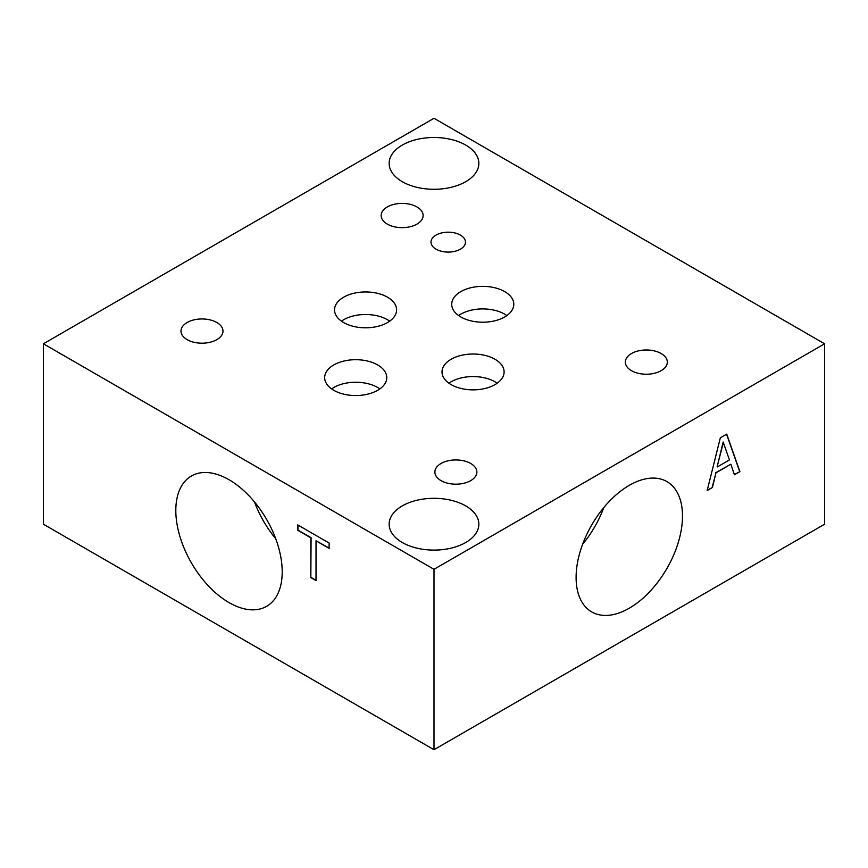 <?xml version="1.0" encoding="UTF-8"?>
<svg xmlns="http://www.w3.org/2000/svg" width="868" height="868" viewBox="0 0 868 868"><rect width="100%" height="100%" fill="white"/><g stroke="black" fill="none" stroke-linecap="round" stroke-linejoin="round"><path stroke-width="1.3" d="M824.6 343.793L824.6 524.207L434 749.713L43.4 524.207L43.4 343.793L434 569.31L824.6 343.793L434 118.287L43.4 343.793M310.831 577.578L310.831 537.813L297.724 530.24L297.724 524.912L329.124 543.032L329.124 548.37L316.028 540.807L316.028 580.573L310.831 577.578L311.08 537.672L297.974 530.098L297.974 525.053M316.028 580.291L311.08 577.437M316.028 540.807L329.124 548.088M723.402 442.192L717.142 466.756L723.163 442.04L729.445 459.931L717.391 466.897M712.422 487.49L707.17 490.529L720.332 437.819L726.733 434.13L739.894 471.628L734.415 474.785L730.878 464.228L715.97 472.832L712.422 487.49L707.246 490.192M715.97 472.832L712.172 487.349M730.878 464.228L715.72 472.691M739.894 471.628L734.339 474.546M726.57 434.217L739.655 471.487M434 749.713L434 569.31M576.102 577.47A75.234 43.433 -60 0 1 608.945 501.758A75.234 43.433 -60 0 1 666.917 481.599A75.234 43.433 -60 0 1 682.498 516.037A75.234 43.433 -60 0 1 649.655 591.759A75.234 43.433 -60 0 1 591.683 611.907A75.234 43.433 -60 0 1 576.102 577.47M465.715 145.075A44.854 25.899 180 0 1 478.854 163.39A44.854 25.899 180 0 1 451.165 187.314A44.854 25.899 180 0 1 402.285 181.694A44.854 25.899 180 0 1 389.146 163.39A44.854 25.899 180 0 1 416.835 139.466A44.854 25.899 180 0 1 465.715 145.075M465.715 505.892A44.854 25.899 180 0 1 478.854 524.207A44.854 25.899 180 0 1 451.165 548.131A44.854 25.899 180 0 1 402.285 542.511A44.854 25.899 180 0 1 389.146 524.207A44.854 25.899 180 0 1 416.835 500.283A44.854 25.899 180 0 1 465.715 505.892M254.498 501.954A75.234 43.433 -120 0 0 275.709 538.702M175.813 510.449A75.234 43.433 60 0 1 191.394 476.011A75.234 43.433 60 0 1 249.376 496.16A75.234 43.433 60 0 1 282.209 571.882A75.234 43.433 60 0 1 266.628 606.32A75.234 43.433 60 0 1 208.656 586.16A75.234 43.433 60 0 1 175.813 510.449M582.602 544.29A75.234 43.433 120 0 0 603.813 507.541M497.19 383.211A31.042 17.924 0 0 0 495.01 381.811A31.042 17.924 0 0 0 448.93 383.211M495.01 359.265A31.042 17.924 180 0 1 504.102 371.938A31.042 17.924 180 0 1 484.941 388.495A31.042 17.924 180 0 1 451.11 384.611A31.042 17.924 180 0 1 442.018 371.938A31.042 17.924 180 0 1 461.179 355.381A31.042 17.924 180 0 1 495.01 359.265M506.879 315.561A31.042 17.924 0 0 0 504.699 314.162A31.042 17.924 0 0 0 458.619 315.561M504.699 291.615A31.042 17.924 180 0 1 513.791 304.288A31.042 17.924 180 0 1 494.63 320.845A31.042 17.924 180 0 1 460.799 316.961A31.042 17.924 180 0 1 451.707 304.288A31.042 17.924 180 0 1 470.868 287.731A31.042 17.924 180 0 1 504.699 291.615M379.858 388.897A31.042 17.924 0 0 0 377.678 387.497A31.042 17.924 0 0 0 331.598 388.897M377.678 364.951A31.042 17.924 180 0 1 386.77 377.623A31.042 17.924 180 0 1 367.609 394.18A31.042 17.924 180 0 1 333.768 390.296A31.042 17.924 180 0 1 324.675 377.623A31.042 17.924 180 0 1 343.847 361.066A31.042 17.924 180 0 1 377.678 364.951M389.699 321.149A31.042 17.924 0 0 0 387.519 319.76A31.042 17.924 0 0 0 341.439 321.149M387.519 297.203A31.042 17.924 180 0 1 396.611 309.876A31.042 17.924 180 0 1 377.45 326.433A31.042 17.924 180 0 1 343.619 322.549A31.042 17.924 180 0 1 334.527 309.876A31.042 17.924 180 0 1 353.688 293.319A31.042 17.924 180 0 1 387.519 297.203M460.409 235.098A17.23 9.949 180 0 1 465.454 242.139A17.23 9.949 180 0 1 454.81 251.329A17.23 9.949 180 0 1 436.029 249.17A17.23 9.949 180 0 1 430.984 242.139A17.23 9.949 180 0 1 441.628 232.939A17.23 9.949 180 0 1 460.409 235.098M216.826 322.505A20.995 12.119 180 0 1 222.978 331.077A20.995 12.119 180 0 1 210.013 342.274A20.995 12.119 180 0 1 187.141 339.648A20.995 12.119 180 0 1 180.989 331.077A20.995 12.119 180 0 1 193.955 319.88A20.995 12.119 180 0 1 216.826 322.505M661.177 353.536A20.995 12.119 180 0 1 667.318 362.108A20.995 12.119 180 0 1 654.364 373.305A20.995 12.119 180 0 1 631.492 370.679A20.995 12.119 180 0 1 625.34 362.108A20.995 12.119 180 0 1 638.295 350.911A20.995 12.119 180 0 1 661.177 353.536M470.716 463.49A20.995 12.119 180 0 1 476.868 472.062A20.995 12.119 180 0 1 463.903 483.259A20.995 12.119 180 0 1 441.031 480.633A20.995 12.119 180 0 1 434.879 472.062A20.995 12.119 180 0 1 447.845 460.865A20.995 12.119 180 0 1 470.716 463.49M416.966 206.953A20.995 12.119 180 0 1 423.117 215.524A20.995 12.119 180 0 1 410.163 226.722A20.995 12.119 180 0 1 387.28 224.096A20.995 12.119 180 0 1 381.139 215.524A20.995 12.119 180 0 1 394.094 204.327A20.995 12.119 180 0 1 416.966 206.953"/></g></svg>
